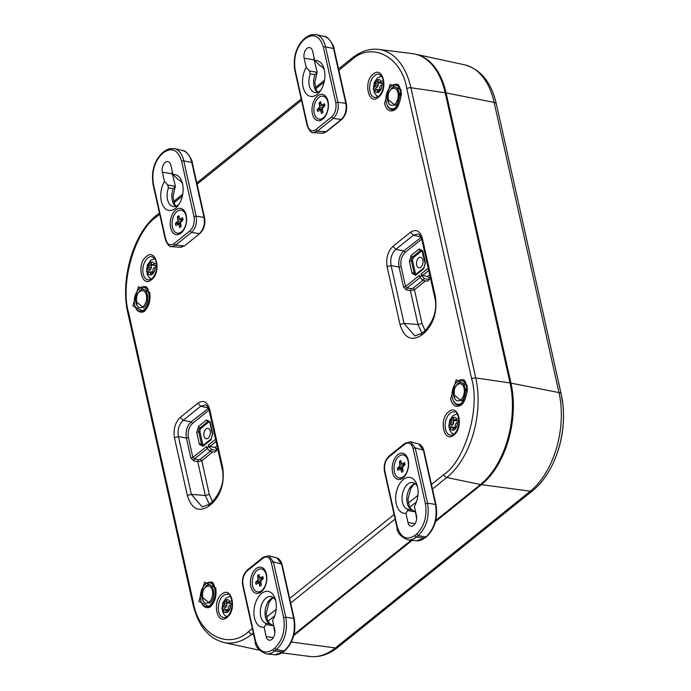 <?xml version="1.0" encoding="UTF-8"?>
<svg xmlns="http://www.w3.org/2000/svg" width="691" height="691" viewBox="0 0 691 691"><rect width="100%" height="100%" fill="white"/><g stroke="black" fill="none" stroke-linecap="round" stroke-linejoin="round"><path stroke-width="1.04" d="M395.718 109.316C390.475 112.607 386.753 110.698 384.541 103.581L390.139 84.345L401.307 90.072L395.718 109.316M144.065 311.658L132.879 305.897L138.485 286.687L149.662 292.431C150.819 300.386 148.954 306.795 144.065 311.658M461.761 404.788C456.526 408.079 452.795 406.17 450.584 399.053L456.181 379.817L467.358 385.543L461.761 404.788M210.107 607.13L198.93 601.369L204.527 582.159L215.704 587.894C216.862 595.858 214.996 602.267 210.107 607.13M197.885 403.199C203.422 399.735 207.352 401.756 209.675 409.262L209.105 410.333C207.766 406.792 206.557 404.986 205.46 404.909L200.727 406.222L197.885 403.199L180.316 417.321L183.167 420.344C178.909 424.395 177.328 429.811 178.442 436.574L174.417 437.61C173.199 429.206 175.16 422.443 180.316 417.321M209.675 409.262L222.606 467.081C224.8 482.197 221.258 494.367 211.973 503.592L208.57 506.339C198.619 512.567 191.545 508.93 187.339 495.43L174.417 437.61M227.037 617.391C217.121 626.132 211.636 601.593 221.846 594.156C231.761 585.415 237.246 609.946 227.037 617.391M448.684 411.767C458.608 403.026 464.093 427.556 453.883 435.002C443.959 443.743 438.483 419.212 448.684 411.767M373.209 74.092C383.125 65.343 388.61 89.882 378.4 97.319C368.484 106.06 363 81.529 373.209 74.092M151.554 279.708C141.638 288.449 136.153 263.919 146.362 256.473C156.278 247.732 161.763 272.263 151.554 279.708M418.262 233.964L413.391 235.234L410.549 232.211C416.086 228.747 420.016 230.768 422.339 238.265L435.27 296.094C437.463 311.209 433.922 323.379 424.637 332.604L421.234 335.342C411.283 341.579 404.209 337.942 400.003 324.442L387.081 266.622C385.863 258.209 387.832 251.455 392.98 246.333L395.831 249.356C391.572 253.407 389.992 258.823 391.106 265.586L387.081 266.622M159.733 214.27L156.356 216.983C135.056 230.958 119.871 283.137 128.552 312.513L193.42 602.707C198.516 634.969 228.842 650.551 248.95 631.228L252.327 628.516M431.46 484.486L443.89 474.492C465.19 460.517 480.375 408.346 471.694 378.962L406.826 88.768C401.73 56.507 371.404 40.933 351.296 60.247L338.866 70.249M187.339 495.43L191.364 494.393L202.178 506.935L209.053 504.387L208.57 506.339M400.003 324.442L404.028 323.405L414.842 335.947L421.717 333.399L421.234 335.342M422.339 238.265L421.769 239.345L434.699 297.156L435.27 296.094M396.677 84.501A12.784 7.705 -80.3 0 0 393.144 85.261M389.283 107.822A12.784 7.705 -80.3 0 0 392.367 109.714M145.024 286.843A12.784 7.705 -80.3 0 0 141.491 287.594M137.63 310.164A12.784 7.705 -80.3 0 0 140.714 312.047M462.72 379.972A12.784 7.705 -80.3 0 0 459.187 380.724M455.326 403.294A12.784 7.705 -80.3 0 0 458.409 405.176M211.066 582.314A12.784 7.705 -80.3 0 0 207.533 583.066M203.672 605.636A12.784 7.705 -80.3 0 0 206.756 607.519M208.345 408.001L200.727 406.222L183.167 420.344L191.122 421.838C187.002 425.932 185.43 431.339 186.406 438.068L178.442 436.574L191.364 494.393L205.296 495.499L209.304 504.18M421.009 237.013L413.391 235.234L395.831 249.356L403.786 250.85C399.674 254.944 398.094 260.352 399.07 267.08L391.106 265.586L404.028 323.405L417.969 324.511L421.968 333.192M406.455 289.961L407.042 287.94L410.998 288.683L410.411 290.704L406.455 289.961L403.518 287.015L399.07 267.08L401.082 266.562C400.201 260.818 401.583 256.085 405.211 252.362L403.786 250.85L421.156 237.359M406.826 88.768A3.023 1.356 -12.6 0 1 410.895 87.74L445.177 92.758A75.647 45.571 -80.3 0 0 412.441 53.639L378.798 49.389C369.495 48.361 360.486 51.333 351.779 58.294L338.564 68.919M445.177 92.758L510.044 382.952L475.762 377.934L410.895 87.74A74.162 44.673 -80.3 0 0 378.798 49.389M435.762 520.478L480.478 484.529A75.647 45.571 -80.3 0 0 510.044 382.952M293.986 634.476L411.223 540.207M128.552 312.513A3.023 1.356 167.4 0 0 127.982 313.576L192.849 603.77C197.963 625.372 208.25 638.277 223.72 642.475L256.862 649.652A75.647 45.571 -80.3 0 0 259.419 650.076M188.418 437.55L192.867 457.485L190.854 458.003L186.406 438.068L188.418 437.55C187.537 431.806 188.919 427.073 192.547 423.35L191.122 421.838L208.492 408.346M212.837 451.836L201.781 460.724L200.364 459.213L198.334 459.67L197.747 461.7L201.781 460.724L209.33 494.462L205.296 495.499L197.747 461.7L193.791 460.949L194.378 458.928L207.205 448.614M216.767 450.541L216.421 448.96L214.97 447.474L209.891 446.455L208.44 444.969L208.812 446.645L211.757 449.625L216.767 450.541L214.625 452.26L209.865 451.145L207.041 448.07L206.669 446.395L192.867 457.485L194.378 458.928L198.334 459.67M211.973 503.592L212.457 501.649L209.33 494.462M424.637 332.604L425.12 330.661L421.994 323.474L417.969 324.511L410.411 290.704L414.445 289.736L421.994 323.474M401.082 266.562L405.531 286.497L407.042 287.94L419.869 277.627M427.634 276.486L422.555 275.467L421.104 273.981L421.475 275.657L424.421 278.637L422.529 280.157L427.288 281.272L429.439 279.553L429.085 277.972L427.634 276.486L429.698 274.819M419.169 248.967L422.754 250.816L425.406 262.684L423.618 268.851L415.637 275.26L412.052 273.42L409.4 261.552L411.197 255.385L419.169 248.967A1.512 1.002 51.2 0 0 420.612 250.488A3.084 1.857 99.7 0 1 421.786 250.142L425.12 263.219A1.512 0.682 -12.6 0 1 425.406 262.684M422.529 280.157L419.705 277.074L419.333 275.407L405.531 286.497L403.518 287.015M203.258 445.246A3.023 1.823 99.7 0 1 202.688 444.08L200.036 432.212A3.023 1.823 -80.3 0 1 201.219 428.144L209.192 421.735A3.023 1.823 -80.3 0 1 209.503 421.527M422.166 250.539A3.023 1.823 -80.3 0 0 421.856 250.747L420.612 250.488L412.639 256.897L413.883 257.156L421.856 250.747M413.883 257.156A3.023 1.823 -80.3 0 0 412.7 261.215L411.439 261.034A3.084 1.857 99.7 0 1 412.639 256.897A1.512 1.002 51.2 0 1 411.197 255.385M412.052 273.42A1.512 0.682 -12.6 0 1 414.09 272.902L415.351 273.092L412.7 261.215M415.351 273.092A3.023 1.823 -80.3 0 0 415.922 274.258M210.219 431.02A5.295 3.187 -80.3 0 0 208.06 428.299A5.295 3.187 -80.3 0 0 203.975 432.972A5.295 3.187 -80.3 0 0 206.272 438.742A5.295 3.187 -80.3 0 0 209.503 436.401A5.295 3.187 -80.3 0 0 210.219 431.02M424.421 278.637L429.439 279.553M422.883 260.032A5.295 3.187 99.7 0 1 422.166 265.413A5.295 3.187 99.7 0 1 418.936 267.754A5.295 3.187 99.7 0 1 416.638 261.984A5.295 3.187 99.7 0 1 420.724 257.311A5.295 3.187 99.7 0 1 422.883 260.032M415.274 54.148A75.604 45.546 99.7 0 1 415.749 54.252A75.604 45.546 99.7 0 1 446.101 92.939L510.969 383.134A75.604 45.546 99.7 0 1 481.42 484.65L435.494 521.584M412.199 540.31L293.718 635.573M491.543 472.929A74.438 44.837 -80.3 0 0 510.286 383.686L445.419 93.492A74.438 44.837 -80.3 0 0 443.277 85.693M232.34 603.796L229.257 605.722L228.393 607.147L228.885 610.801A6.573 3.965 99.7 0 1 226.76 612.502L225.318 609.626L223.262 610.671L223.012 612.381M226.803 601.74A6.124 3.688 -80.3 0 0 226.648 601.921L226.855 605.584L225.914 607.251L222.485 610.015A10.097 6.081 -80.3 0 0 222.727 611.362M222.485 610.015L221.975 608.961L224.29 605.04L224.299 601.481A6.573 3.965 99.7 0 1 225.309 600.41A6.573 3.965 99.7 0 1 226.415 599.779L227.374 602.569L232.098 600.764M226.648 601.921L224.299 601.481M227.002 603.511L224.497 603.269M226.156 610.689L228.686 611.051M225.318 609.626L227.728 609.505L228.617 610.74M232.28 602.137L230.768 603.347L229.49 603.468L227.374 602.569M228.54 602.492L230.768 603.347M226.855 605.584L224.29 605.04M225.914 607.251L223.556 606.499M156.857 266.121L153.782 268.039L152.91 269.473L153.402 273.118A6.573 3.965 99.7 0 1 151.277 274.819L149.835 271.943L147.788 272.988L147.529 274.698M151.32 264.057A6.124 3.688 -80.3 0 0 151.165 264.238L151.372 267.901L150.431 269.576L147.002 272.332A10.097 6.081 -80.3 0 0 147.243 273.679M147.002 272.332L146.492 271.287L148.807 267.365L148.815 263.798A6.573 3.965 99.7 0 1 149.826 262.727A6.573 3.965 99.7 0 1 150.94 262.096L151.89 264.886L156.624 263.09M151.165 264.238L148.815 263.798M151.528 265.828L149.014 265.586M150.673 273.005L153.212 273.368M149.835 271.943L152.253 271.822L153.143 273.057M156.797 264.454L155.294 265.672L151.89 264.886M153.056 264.808L155.294 265.672M151.372 267.901L148.807 267.365M150.431 269.576L148.073 268.816M383.704 83.732L380.62 85.649L379.756 87.083L380.24 90.728A6.573 3.965 99.7 0 1 378.124 92.439L376.681 89.562L374.626 90.599L374.375 92.309M378.167 81.668A6.124 3.688 -80.3 0 0 378.012 81.849L378.219 85.52L377.277 87.187L373.848 89.942A10.097 6.081 -80.3 0 0 374.081 91.29M373.848 89.942L373.33 88.897L375.654 84.976L375.662 81.408A6.573 3.965 99.7 0 1 376.673 80.337A6.573 3.965 99.7 0 1 377.778 79.707L378.728 82.497L383.462 80.7M378.012 81.849L375.662 81.408M378.366 83.438L375.852 83.205M377.511 90.625L380.05 90.979M376.681 89.562L379.091 89.433L379.981 90.668M383.635 82.074L382.132 83.283L380.845 83.404L378.728 82.497M379.903 82.419L382.132 83.283M378.219 85.52L375.654 84.976M377.277 87.187L374.919 86.427M459.187 421.415L456.103 423.333L455.239 424.766L455.723 428.411A6.573 3.965 99.7 0 1 453.607 430.113L452.156 427.237L450.109 428.282L449.858 429.992M453.642 419.351A6.124 3.688 -80.3 0 0 453.495 419.532L453.693 423.194L452.76 424.87L449.323 427.625A10.097 6.081 -80.3 0 0 449.565 428.973M449.323 427.625L448.813 426.58L451.137 422.659L451.137 419.091A6.573 3.965 99.7 0 1 452.147 418.02A6.573 3.965 99.7 0 1 453.261 417.39L454.212 420.18L458.945 418.383M453.495 419.532L451.137 419.091M453.849 421.121L451.335 420.879M452.994 428.299L455.533 428.662M452.156 427.237L454.574 427.116L455.464 428.351M459.118 419.748L457.615 420.957L456.328 421.078L454.212 420.18M455.378 420.102L457.615 420.957M453.693 423.194L451.137 422.659M452.76 424.87L450.394 424.11M266.415 574.022A13.31 8.024 99.7 0 1 262.114 591.09A13.31 8.024 99.7 0 1 251.351 588.378A13.31 8.024 99.7 0 1 254.452 570.256A13.31 8.024 99.7 0 1 265.499 571.276A13.31 8.024 99.7 0 1 266.415 574.022M274.664 629.639A7.264 4.371 99.7 0 1 273.653 637.059A7.264 4.371 99.7 0 1 269.188 640.212A7.264 4.371 99.7 0 1 266.165 636.48L264.1 627.238A18.156 10.935 99.7 0 1 255.929 601.697A18.156 10.935 99.7 0 1 275.251 598.967A18.156 10.935 99.7 0 1 272.6 620.397L274.664 629.639M255.402 640.462C258.9 651.682 264.783 654.705 273.049 649.531L274.793 648.123C282.524 640.436 285.478 630.296 283.647 617.694L271.287 562.396C269.654 557.136 266.907 555.719 263.038 558.155L247.162 570.913C243.543 574.497 242.17 579.231 243.033 585.122L255.402 640.462A1.512 0.682 167.4 0 0 255.117 640.998C255.126 646.646 258.892 650.939 266.398 653.885A24.125 14.528 -80.3 0 0 274.595 651.06A1.512 1.002 -128.8 0 1 273.049 649.531M273.843 627.782L274.88 632.455M264.1 627.238L265.94 624.534L273.679 625.856L269.905 623.671L267.719 621.01L266.19 613.53L268.963 602.483L271.477 599.132L273.498 597.698M275.735 600.747A13.613 8.206 -80.3 0 0 270.976 596.506A13.613 8.206 -80.3 0 0 260.688 608.037A13.613 8.206 -80.3 0 0 265.776 623.204L265.94 624.534M255.117 640.998L242.74 585.648C241.729 579.205 243.284 573.971 247.404 569.945L263.28 557.179L268.808 555.763L273.429 561.895L271.287 562.396M283.647 617.694L285.789 617.201C287.897 630.71 284.752 641.524 276.34 649.661L274.793 648.123M273.256 597.508A13.613 8.206 -80.3 0 0 265.145 610.861A13.613 8.206 -80.3 0 0 270.535 624.016L265.776 623.204M277.48 558.129L278.905 558.924L281.194 561.861L282.075 564.443L294.219 618.773C296.249 631.954 293.122 642.604 284.83 650.706L283.414 651.855L274.811 654.757A23.572 14.2 -80.3 0 0 282.818 652.002L274.595 651.06L276.34 649.661L284.243 650.862C292.647 642.734 295.8 631.911 293.684 618.402L285.789 617.201L273.429 561.895L281.539 564.072L276.961 557.948L268.808 555.763M170.625 227.78A13.31 8.024 99.7 0 1 174.849 210.798A13.31 8.024 99.7 0 1 185.3 212.491A13.31 8.024 99.7 0 1 181.914 232.297A13.31 8.024 99.7 0 1 170.625 227.78M162.376 172.163A7.264 4.371 99.7 0 1 163.387 164.752A7.264 4.371 99.7 0 1 167.853 161.59A7.264 4.371 99.7 0 1 170.884 165.33L172.949 174.564A18.156 10.935 99.7 0 1 182.079 182.139A18.156 10.935 99.7 0 1 178.062 205.624A18.156 10.935 99.7 0 1 163.05 205.763A18.156 10.935 99.7 0 1 164.441 181.405L162.376 172.163L172.37 173.873L175.428 186.311L167.688 184.981L164.441 181.405M181.647 161.34C178.148 150.12 172.258 147.097 163.992 152.279L162.247 153.678C154.516 161.366 151.562 171.506 153.393 184.108L165.754 239.406C167.386 244.666 170.133 246.082 174.011 243.647L189.878 230.889C193.497 227.304 194.871 222.571 194.016 216.68L181.647 161.34A1.512 0.682 -12.6 0 1 183.78 160.848A24.125 14.528 -80.3 0 0 174.279 148.539L168.673 148.824L164.233 151.303A1.512 1.002 51.2 0 0 163.992 152.279M172.949 174.564L178.408 179.824A13.613 8.206 -80.3 0 1 182.562 183.927M172.163 171.057A7.264 4.371 -80.3 0 0 172.37 173.873M167.688 184.981L168.457 187.822A13.613 8.206 -80.3 0 0 173.208 206.523A13.613 8.206 -80.3 0 0 179.116 204.095M194.016 216.68L196.149 216.188C197.22 222.943 195.648 228.358 191.424 232.418L189.878 230.889M174.011 243.647L175.557 245.175L171.575 246.609C169.787 247.283 167.749 245.063 165.469 239.941L153.108 184.644C151.079 171.454 154.205 160.813 162.489 152.702L164.233 151.303M168.457 187.822L173.216 188.634L175.264 186.682M180.092 247.283L184.108 245.858L175.557 245.175L191.424 232.418L199.328 233.618C203.551 229.559 205.123 224.152 204.052 217.389L191.787 162.532A23.572 14.2 -80.3 0 0 182.51 150.508L174.279 148.539M408.191 460.033A13.31 8.024 99.7 0 1 403.89 477.092A13.31 8.024 99.7 0 1 393.127 474.389A13.31 8.024 99.7 0 1 396.228 456.259A13.31 8.024 99.7 0 1 407.275 457.287A13.31 8.024 99.7 0 1 408.191 460.033M416.44 515.641A7.264 4.371 99.7 0 1 415.429 523.061A7.264 4.371 99.7 0 1 410.964 526.222A7.264 4.371 99.7 0 1 407.94 522.482L405.876 513.249A18.156 10.935 99.7 0 1 397.705 487.708A18.156 10.935 99.7 0 1 417.027 484.97A18.156 10.935 99.7 0 1 414.375 506.408L416.44 515.641M397.178 526.464C400.676 537.684 406.558 540.707 414.825 535.534L416.569 534.134C424.3 526.447 427.254 516.307 425.423 503.704L413.063 448.407C411.43 443.138 408.683 441.73 404.814 444.166L388.938 456.924C385.319 460.508 383.946 465.242 384.809 471.124L397.178 526.464A1.512 0.682 167.4 0 0 396.893 527C396.902 532.649 400.668 536.95 408.174 539.887A24.125 14.528 -80.3 0 0 416.371 537.062A1.512 1.002 -128.8 0 1 414.825 535.534M415.585 512.644L416.656 518.466M405.876 513.249L407.716 510.537L415.455 511.867L411.681 509.673L409.495 507.021L407.966 499.533L410.739 488.494L413.253 485.142L415.274 483.7M417.511 486.758A13.613 8.206 -80.3 0 0 412.752 482.508A13.613 8.206 -80.3 0 0 402.464 494.039A13.613 8.206 -80.3 0 0 407.552 509.207L407.716 510.537M396.893 527L384.516 471.659C383.505 465.216 385.06 459.981 389.18 455.956L405.056 443.19L410.584 441.774L415.205 447.906L413.063 448.407M425.423 503.704L427.565 503.203C429.681 516.713 426.528 527.535 418.115 535.663L416.569 534.134M415.032 483.51A13.613 8.206 -80.3 0 0 406.921 496.864A13.613 8.206 -80.3 0 0 412.311 510.027L407.552 509.207M419.256 444.132L420.681 444.926L422.97 447.872L423.851 450.446L435.995 504.775C438.025 517.965 434.898 528.606 426.606 536.717L425.19 537.857L416.587 540.768A23.572 14.2 -80.3 0 0 424.594 538.004L416.371 537.062L418.115 535.663L426.019 536.864C434.423 528.736 437.576 517.922 435.46 504.404L427.565 503.203L415.205 447.906L423.315 450.074L418.737 443.959L410.584 441.774M415.697 512.23L415.619 513.784M312.401 113.782A13.31 8.024 99.7 0 1 316.625 96.809A13.31 8.024 99.7 0 1 327.076 98.502A13.31 8.024 99.7 0 1 323.69 118.308A13.31 8.024 99.7 0 1 312.401 113.782M304.152 58.174A7.264 4.371 99.7 0 1 305.163 50.754A7.264 4.371 99.7 0 1 309.628 47.593A7.264 4.371 99.7 0 1 312.66 51.333L314.725 60.566A18.156 10.935 99.7 0 1 323.854 68.15A18.156 10.935 99.7 0 1 319.838 91.627A18.156 10.935 99.7 0 1 304.826 91.765A18.156 10.935 99.7 0 1 306.217 67.407L304.152 58.174L314.146 59.884L317.204 72.313L309.464 70.992L306.217 67.407M323.423 47.351C319.924 36.131 314.042 33.108 305.767 38.281L304.023 39.681C296.292 47.368 293.338 57.517 295.169 70.119L307.53 125.416C309.162 130.677 311.909 132.093 315.787 129.658L331.654 116.891C335.273 113.307 336.647 108.573 335.791 102.691L323.423 47.351A1.512 0.682 -12.6 0 1 325.556 46.85A24.125 14.528 -80.3 0 0 316.055 34.55L310.449 34.826L306.009 37.305A1.512 1.002 51.2 0 0 305.767 38.281M314.725 60.566L320.183 65.826A13.613 8.206 -80.3 0 1 324.338 69.929M313.939 57.068A7.264 4.371 -80.3 0 0 314.146 59.884M309.464 70.992L310.233 73.833A13.613 8.206 -80.3 0 0 314.984 92.525A13.613 8.206 -80.3 0 0 320.892 90.106M335.791 102.691L337.925 102.199C338.996 108.953 337.424 114.361 333.2 118.429L331.654 116.891M315.787 129.658L317.333 131.186L313.351 132.612L321.902 133.294L325.884 131.869L341.104 119.629C345.327 115.57 346.899 110.154 345.828 103.4L333.563 48.543A23.572 14.2 -80.3 0 0 324.286 36.519L316.055 34.55M310.233 73.833L314.992 74.645L317.039 72.685M261.716 569.021A11.643 7.014 99.7 0 1 262.019 569.064A11.643 7.014 99.7 0 1 265.966 572.424M262.934 590.157A11.643 7.014 99.7 0 1 262.33 590.693A11.643 7.014 99.7 0 1 258.097 592.014A11.643 7.014 99.7 0 1 257.795 591.954M257.182 570.282A11.643 7.014 99.7 0 1 261.414 568.961A11.643 7.014 99.7 0 1 266.363 581.623A11.643 7.014 99.7 0 1 257.493 591.911A11.643 7.014 99.7 0 1 252.267 582.686A11.643 7.014 99.7 0 1 257.182 570.282M255.627 582.323L258.106 579.74L257.579 575.62L258.926 574.532L260.127 578.117L262.83 576.536L263.28 578.548L260.801 581.131L261.328 585.251L259.98 586.339L258.78 582.755L256.076 584.336L255.627 582.323L260.015 582.09L260.179 582.833M260.801 581.14L260.3 581.865L257.182 581.079M258.106 579.74L261.328 580.371L261.328 578.471M260.809 582.858L258.78 582.755M261.086 584.189L259.462 584.025M263.228 578.315L261.276 577.788M262.813 578.92L260.127 578.117M259.436 576.786L257.579 575.62M260.542 578.237L258.097 577.935M403.492 455.032A11.643 7.014 99.7 0 1 403.794 455.067A11.643 7.014 99.7 0 1 407.742 458.435M404.71 476.168A11.643 7.014 99.7 0 1 404.105 476.704A11.643 7.014 99.7 0 1 399.873 478.025A11.643 7.014 99.7 0 1 399.571 477.965M398.957 456.293A11.643 7.014 99.7 0 1 403.19 454.972A11.643 7.014 99.7 0 1 408.148 467.626A11.643 7.014 99.7 0 1 399.268 477.922A11.643 7.014 99.7 0 1 394.043 468.697A11.643 7.014 99.7 0 1 398.957 456.293M397.403 468.334L399.882 465.751L399.355 461.623L400.711 460.543L401.903 464.119L404.606 462.547L405.056 464.551L402.577 467.142L403.103 471.262L401.756 472.35L400.555 468.766L397.852 470.346L397.403 468.334L401.791 468.101L401.955 468.835M402.577 467.142L402.076 467.867L398.957 467.09M399.882 465.751L403.103 466.373L403.103 464.482M402.585 468.869L400.555 468.766M402.862 470.191L401.238 470.035M405.004 464.326L403.052 463.791M404.589 464.931L401.903 464.119M401.212 462.789L399.355 461.623M402.317 464.248L399.873 463.937M181.517 210.237A11.643 7.014 99.7 0 1 181.819 210.28A11.643 7.014 99.7 0 1 185.767 213.64M182.735 231.373A11.643 7.014 99.7 0 1 182.13 231.908A11.643 7.014 99.7 0 1 177.898 233.23A11.643 7.014 99.7 0 1 177.596 233.169M176.982 211.498A11.643 7.014 99.7 0 1 181.215 210.176A11.643 7.014 99.7 0 1 186.173 222.83A11.643 7.014 99.7 0 1 177.293 233.126A11.643 7.014 99.7 0 1 172.068 223.901A11.643 7.014 99.7 0 1 176.982 211.498M175.428 223.539L177.907 220.956L177.38 216.836L178.736 215.747L179.928 219.332L182.631 217.751L183.08 219.764L180.601 222.347L181.128 226.467L179.781 227.555L178.58 223.97L175.877 225.551L175.428 223.539L179.815 223.305L179.98 224.048M180.601 222.355L180.101 223.081L176.982 222.295M177.907 220.956L181.137 221.578L181.128 219.686M180.61 224.074L178.58 223.97M180.887 225.404L179.263 225.24M183.029 219.531L181.077 218.995M182.614 220.135L179.928 219.332M179.237 217.993L177.38 216.836M180.342 219.453L177.898 219.142M323.293 96.248A11.643 7.014 99.7 0 1 323.604 96.282A11.643 7.014 99.7 0 1 327.543 99.651M324.511 117.375A11.643 7.014 99.7 0 1 323.906 117.911A11.643 7.014 99.7 0 1 319.674 119.241A11.643 7.014 99.7 0 1 319.372 119.18M318.758 97.509A11.643 7.014 99.7 0 1 322.999 96.179A11.643 7.014 99.7 0 1 327.949 108.841A11.643 7.014 99.7 0 1 319.069 119.137A11.643 7.014 99.7 0 1 313.844 109.912A11.643 7.014 99.7 0 1 318.758 97.509M317.204 109.549L319.683 106.967L319.156 102.838L320.512 101.758L321.704 105.334L324.407 103.762L324.856 105.766L322.377 108.349L322.904 112.478L321.557 113.566L320.356 109.981L317.653 111.562L317.204 109.549L321.591 109.316L321.756 110.05M322.377 108.357L321.876 109.083L318.758 108.297M319.683 106.967L322.913 107.589L322.904 105.697M322.386 110.085L320.356 109.981M322.662 111.406L321.039 111.251M324.805 105.542L322.852 105.006M324.39 106.146L321.704 105.334M321.013 104.004L319.156 102.838M322.118 105.464L319.674 105.153M143.78 287.396A12.032 7.247 99.7 0 1 148.893 300.473A12.032 7.247 99.7 0 1 139.72 311.105A12.032 7.247 99.7 0 1 134.33 301.578A12.032 7.247 99.7 0 1 139.409 288.769A12.032 7.247 99.7 0 1 143.78 287.396L144.972 287.603A12.032 7.247 99.7 0 1 148.15 289.65M144.592 310.44A12.032 7.247 99.7 0 1 140.912 311.313L139.72 311.105M136.671 295.377L139.832 290.661C147.166 284.191 151.217 302.338 143.668 307.84L135.669 301.224M139.599 291.628A8.655 5.217 -80.3 0 0 139.478 291.732L139.478 291.732C136.593 293.623 135.799 298.253 137.103 305.595A8.655 5.217 -80.3 0 0 137.112 305.595A8.655 5.217 -80.3 0 0 144.099 305.569A8.655 5.217 -80.3 0 0 146.121 294.245A8.655 5.217 -80.3 0 0 139.599 291.628M209.822 582.867A12.032 7.247 99.7 0 1 214.936 595.944A12.032 7.247 99.7 0 1 205.763 606.577A12.032 7.247 99.7 0 1 200.373 597.05A12.032 7.247 99.7 0 1 205.452 584.24A12.032 7.247 99.7 0 1 209.822 582.867L211.014 583.074A12.032 7.247 99.7 0 1 214.201 585.122M210.643 605.912A12.032 7.247 99.7 0 1 206.954 606.784L205.763 606.577M202.713 590.848L205.875 586.132C213.208 579.663 217.268 597.81 209.719 603.312L201.72 596.696M205.642 587.1A8.655 5.217 -80.3 0 0 205.521 587.195A8.655 5.217 -80.3 0 0 205.521 587.203C201.383 591.271 200.589 595.892 203.154 601.066L203.154 601.066A8.655 5.217 -80.3 0 0 210.15 601.04A8.655 5.217 -80.3 0 0 212.172 589.717A8.655 5.217 -80.3 0 0 205.642 587.1M461.476 380.534A12.032 7.247 99.7 0 1 466.589 393.611A12.032 7.247 99.7 0 1 457.416 404.244A12.032 7.247 99.7 0 1 452.026 394.708A12.032 7.247 99.7 0 1 457.105 381.898A12.032 7.247 99.7 0 1 461.476 380.534L462.668 380.732A12.032 7.247 99.7 0 1 465.846 382.779M462.296 403.57A12.032 7.247 99.7 0 1 458.608 404.442L457.416 404.244M454.367 388.506L457.528 383.799C464.862 377.329 468.921 395.477 461.363 400.979L453.365 394.362M457.295 384.766A8.655 5.217 -80.3 0 0 457.174 384.861L457.174 384.861C454.289 386.761 453.503 391.382 454.808 398.733L454.808 398.733A8.655 5.217 -80.3 0 0 461.804 398.698A8.655 5.217 -80.3 0 0 463.825 387.375A8.655 5.217 -80.3 0 0 457.295 384.766M395.433 85.062A12.032 7.247 99.7 0 1 400.547 98.139A12.032 7.247 99.7 0 1 391.374 108.772A12.032 7.247 99.7 0 1 385.984 99.236A12.032 7.247 99.7 0 1 391.054 86.427A12.032 7.247 99.7 0 1 395.433 85.062L396.617 85.261A12.032 7.247 99.7 0 1 399.804 87.308M396.245 108.098A12.032 7.247 99.7 0 1 392.566 108.979L391.374 108.772M388.325 93.035L391.486 88.327C398.819 81.858 402.87 100.005 395.321 105.507L387.323 98.891M391.253 89.294A8.655 5.217 -80.3 0 0 391.132 89.389L391.132 89.389C388.247 91.29 387.452 95.911 388.757 103.261L388.757 103.261A8.655 5.217 -80.3 0 0 395.753 103.227A8.655 5.217 -80.3 0 0 397.774 91.912A8.655 5.217 -80.3 0 0 391.253 89.294M392.98 246.333L410.549 232.211M266.484 617.123L276.141 609.367M289.304 598.786L394.103 514.519M408.26 503.134L417.917 495.378M324.139 82.082L315.744 88.828M301.509 100.281L196.71 184.54M182.364 196.071L173.968 202.826M390.173 87.247A12.809 7.713 99.7 0 1 391.581 85.865A12.809 7.713 99.7 0 1 396.435 84.44C398.206 83.248 399.873 86.392 401.428 93.89C399.45 105.714 396.349 110.983 392.117 109.688A12.809 7.713 99.7 0 1 387.141 104.963M138.52 289.581A12.809 7.713 99.7 0 1 139.928 288.199A12.809 7.713 99.7 0 1 144.782 286.782C146.552 285.582 148.22 288.726 149.774 296.232C147.796 308.056 144.695 313.317 140.463 312.021A12.809 7.713 99.7 0 1 135.488 307.296M456.215 382.719A12.809 7.713 99.7 0 1 457.623 381.337A12.809 7.713 99.7 0 1 462.478 379.912C464.248 378.711 465.915 381.864 467.479 389.361C465.501 401.186 462.391 406.455 458.159 405.159A12.809 7.713 99.7 0 1 453.184 400.435M204.562 585.052A12.809 7.713 99.7 0 1 205.97 583.67A12.809 7.713 99.7 0 1 210.824 582.254C212.595 581.053 214.262 584.197 215.825 591.695C213.847 603.528 210.738 608.788 206.505 607.493A12.809 7.713 99.7 0 1 201.53 602.768M222.044 468.187L222.606 467.081M223.271 595.668A11.807 7.117 99.7 0 1 227.84 594.381C229.317 593.163 230.82 596.048 232.331 603.036C231.528 612.235 228.704 617.106 223.858 617.642A11.807 7.117 99.7 0 1 218.287 608.477A11.807 7.117 99.7 0 1 223.271 595.668M450.109 413.278A11.807 7.117 99.7 0 1 454.678 411.991C456.164 410.774 457.658 413.659 459.17 420.646C458.375 429.845 455.55 434.717 450.696 435.261A11.807 7.117 99.7 0 1 445.125 426.088A11.807 7.117 99.7 0 1 450.109 413.278M375.222 97.578A11.807 7.117 99.7 0 1 369.918 84.691A11.807 7.117 99.7 0 1 379.204 74.308L382.451 77.409C384.585 85.416 383.315 91.73 378.642 96.343L375.222 97.578M148.375 279.967A11.807 7.117 99.7 0 1 143.08 267.08A11.807 7.117 99.7 0 1 152.357 256.698L155.613 259.799C157.747 267.806 156.477 274.12 151.795 278.732L148.375 279.967M434.708 297.199L434.699 297.165C437.533 308.834 434.337 320.002 425.12 330.661L421.717 333.399M192.849 603.77A3.023 1.356 -12.6 0 1 193.42 602.707M156.356 216.983A3.023 1.995 -128.8 0 1 156.84 215.039C133.32 233.022 119.811 279.769 127.982 313.576M351.296 60.247A3.023 1.995 -128.8 0 1 351.779 58.294M471.694 378.962A3.023 1.356 -12.6 0 1 475.762 377.934A74.162 44.673 -80.3 0 1 446.775 477.516L480.478 484.529M443.89 474.492A3.023 1.995 51.2 0 0 446.775 477.516L432.471 489.021M248.95 631.228A3.023 1.995 51.2 0 0 251.835 634.26L253.338 633.051M267.892 621.347L274.664 615.897M290.695 603.018L395.114 519.062M409.668 507.358L416.44 501.908M223.72 642.475A74.162 44.673 -80.3 0 0 251.835 634.26L253.692 634.649M190.854 458.003L193.791 460.949M221.966 608.961L222.899 602.578L226.164 597.974L230.371 596.247A11.419 6.884 -80.3 0 0 230.319 596.255M226.821 616.7A11.419 6.884 -80.3 0 0 226.847 616.735L224.489 615.033L222.64 612.001M373.33 88.897L374.263 82.514L377.519 77.902L381.726 76.183A11.419 6.884 -80.3 0 0 381.674 76.183M146.492 271.287L147.416 264.903L150.681 260.291L154.888 258.572A11.419 6.884 -80.3 0 0 154.836 258.572M151.338 279.017A11.419 6.884 -80.3 0 0 151.372 279.052L149.006 277.35L147.157 274.318M209.053 410.083L192.547 423.35M421.717 239.095L405.211 252.362M196.736 432.54L199.388 444.408L202.973 446.248L210.954 439.839L212.742 433.672L210.09 421.804L206.505 419.964L198.533 426.373L196.736 432.54A1.512 0.682 167.4 0 1 198.775 432.022A3.084 1.857 99.7 0 1 199.975 427.884A1.512 1.002 -128.8 0 1 198.533 426.373M215.566 439.234L208.44 444.969M208.812 446.645L207.041 448.07M217.544 448.053L216.421 448.96M410.998 288.683L413.028 288.225L414.445 289.736L425.501 280.848M429.085 277.972L430.208 277.065M419.705 277.074L421.475 275.657M421.104 273.981L428.23 268.246M202.973 446.248A1.512 1.002 -128.8 0 1 203.214 445.272L202.757 445.488A3.084 1.857 99.7 0 1 201.427 443.898A1.512 0.682 167.4 0 0 199.388 444.408M202.688 444.08L201.427 443.898L198.775 432.022L200.036 432.212M201.219 428.144L199.975 427.884L207.948 421.475A1.512 1.002 -128.8 0 1 206.505 419.964M209.192 421.735L207.948 421.475A3.084 1.857 99.7 0 1 209.114 421.13L209.805 422.331A1.512 0.682 -12.6 0 1 210.09 421.804M209.805 422.331L212.457 434.207A1.512 0.682 -12.6 0 1 212.742 433.672M212.457 434.207L211.196 438.863A1.512 1.002 51.2 0 0 210.954 439.839M211.757 449.625L209.865 451.145M209.891 446.455L216.067 441.489M214.97 447.474L217.034 445.807M200.364 459.213L210.28 451.24M413.028 288.225L422.944 280.252M422.754 250.816A1.512 0.682 167.4 0 0 422.469 251.343M409.4 261.552A1.512 0.682 -12.6 0 1 411.439 261.034L414.09 272.902A3.084 1.857 99.7 0 0 415.421 274.5L415.878 274.284A1.512 1.002 -128.8 0 0 415.637 275.26M423.618 268.851A1.512 1.002 -128.8 0 1 423.859 267.875L415.878 274.284M422.555 275.467L428.74 270.492M553.197 463.091A71.225 42.902 -80.3 0 0 563.018 405.66A71.225 42.902 -80.3 0 0 561.23 394.233A6.055 2.721 -12.6 0 0 561.204 394.103L496.345 103.909A6.055 2.721 167.4 0 0 494.143 102.406L559.01 392.6A6.055 2.721 -12.6 0 1 561.204 394.103L563.018 405.66C564.806 425.673 561.524 444.814 553.197 463.091C547.808 474.7 541.001 483.873 532.77 490.601A6.055 3.991 51.2 0 1 530.317 491.18L335.377 647.925A6.055 3.991 51.2 0 0 337.821 647.337L532.77 490.601M496.363 104.039A6.055 2.721 167.4 0 0 496.345 103.909C491.37 82.393 480.815 69.368 464.672 64.842A73.419 44.224 99.7 0 1 494.143 102.406L446.101 92.939M510.969 383.134L559.01 392.6A73.419 44.224 99.7 0 1 530.317 491.18L481.42 484.65M291.369 642.043L335.377 647.925A73.419 44.224 99.7 0 1 309.844 656.45L281.919 652.917M226.743 612.459A6.521 3.93 99.7 0 1 223.262 610.671M222.562 607.51A6.521 3.93 99.7 0 1 224.299 601.524M226.423 599.823A6.521 3.93 99.7 0 1 229.904 601.611M230.604 604.763A6.521 3.93 99.7 0 1 228.868 610.749M151.26 274.776A6.521 3.93 99.7 0 1 147.788 272.988M147.079 269.827A6.521 3.93 99.7 0 1 148.824 263.85M150.94 262.139A6.521 3.93 99.7 0 1 154.421 263.927M155.13 267.089A6.521 3.93 99.7 0 1 153.385 273.066M378.107 92.387A6.521 3.93 99.7 0 1 374.626 90.599M373.926 87.446A6.521 3.93 99.7 0 1 375.662 81.46M377.787 79.75A6.521 3.93 99.7 0 1 381.259 81.538M381.968 84.699A6.521 3.93 99.7 0 1 380.231 90.685M453.59 430.07A6.521 3.93 99.7 0 1 450.109 428.282M449.4 425.12A6.521 3.93 99.7 0 1 451.145 419.143M453.261 417.433A6.521 3.93 99.7 0 1 456.742 419.221M457.451 422.382A6.521 3.93 99.7 0 1 455.706 428.36M273.291 637.698L266.165 636.48M243.033 585.122L243.396 586.046L243.033 585.122M248.121 569.816L247.162 570.913M263.038 558.155L263.988 557.05M293.684 618.402L281.781 564.97M283.414 651.855A1.512 1.002 -128.8 0 1 282.818 652.002L284.83 650.715M204.294 218.296L204.052 217.389L196.149 216.188L183.78 160.848L191.787 162.532A1.512 0.682 -12.6 0 1 192.314 162.903C193.342 161.979 186.415 149.42 182.51 150.508M166.125 240.33L165.754 239.406L166.125 240.33M153.393 184.108L153.756 185.033L153.393 184.108M163.206 152.573L162.247 153.678M173.216 188.634A13.613 8.206 -80.3 0 0 175.695 206.333M181.172 247.248L184.696 245.711L199.915 233.472C204.044 229.447 205.59 224.204 204.579 217.76L192.314 162.903M192.029 163.439L191.649 161.953M415.066 523.7L407.94 522.482M384.809 471.124L385.172 472.048L384.809 471.124M389.897 455.818L388.938 456.924M404.814 444.166L405.772 443.061M435.46 504.404L423.566 450.981M425.19 537.857A1.512 1.002 -128.8 0 1 424.594 538.004L426.606 536.717M346.07 104.306L345.828 103.4L337.925 102.199L325.556 46.85L333.563 48.543A1.512 0.682 -12.6 0 1 334.09 48.914C335.118 47.981 328.19 35.431 324.286 36.519M322.947 133.259L326.472 131.713L317.333 131.186L333.2 118.429L341.7 119.474C345.82 115.449 347.374 110.215 346.355 103.771L334.09 48.914M307.901 126.341L307.53 125.416L307.901 126.341M295.169 70.119L295.541 71.043L295.169 70.119M306.009 37.305L304.265 38.713C295.981 46.824 292.854 57.465 294.884 70.655L307.245 125.952C309.525 131.065 311.563 133.294 313.343 132.62M304.981 38.584L304.023 39.681M314.992 74.645A13.613 8.206 -80.3 0 0 317.471 92.344M333.805 49.441L333.425 47.955M209.105 410.324L222.027 468.144C224.869 479.822 221.673 490.99 212.457 501.649L209.053 504.387M421.778 239.345C420.43 235.804 419.221 233.999 418.124 233.921L418.124 233.921M324.511 80.225L315.364 87.576M301.207 98.96L196.788 182.916M182.735 194.214L173.588 201.565M159.431 212.949L156.84 215.039M211.196 438.863L203.214 445.272M425.12 263.219L423.859 267.875M337.821 647.337C328.994 654.446 319.665 657.487 309.844 656.45M464.672 64.842L415.749 54.252M374.004 91.929L375.852 94.961L378.227 96.654M449.487 429.612L451.327 432.644L453.711 434.337M448.813 426.58L449.746 420.197L453.002 415.585L457.209 413.866M274.811 654.757L266.398 653.885M171.575 246.609L180.126 247.292M175.212 186.777L173.026 196.503L174.555 204.199L175.98 206.238M184.696 245.711L199.915 233.472M416.587 540.768L408.174 539.887M316.996 72.788L314.802 82.505L316.331 90.21L317.756 92.24M326.472 131.713L341.691 119.483M257.493 591.911L258.097 592.014M261.414 568.961L262.019 569.064M399.268 477.922L399.873 478.025M403.19 454.972L403.794 455.067M177.293 233.126L177.898 233.23M181.215 210.176L181.819 210.28M319.069 119.137L319.674 119.241M322.999 96.179L323.604 96.282M139.478 291.732C135.332 295.8 134.546 300.421 137.103 305.595M205.529 587.195C202.636 589.095 201.85 593.724 203.154 601.066M457.174 384.861C453.037 388.938 452.242 393.559 454.808 398.724M391.132 89.389C386.986 93.466 386.2 98.087 388.757 103.261"/></g></svg>
